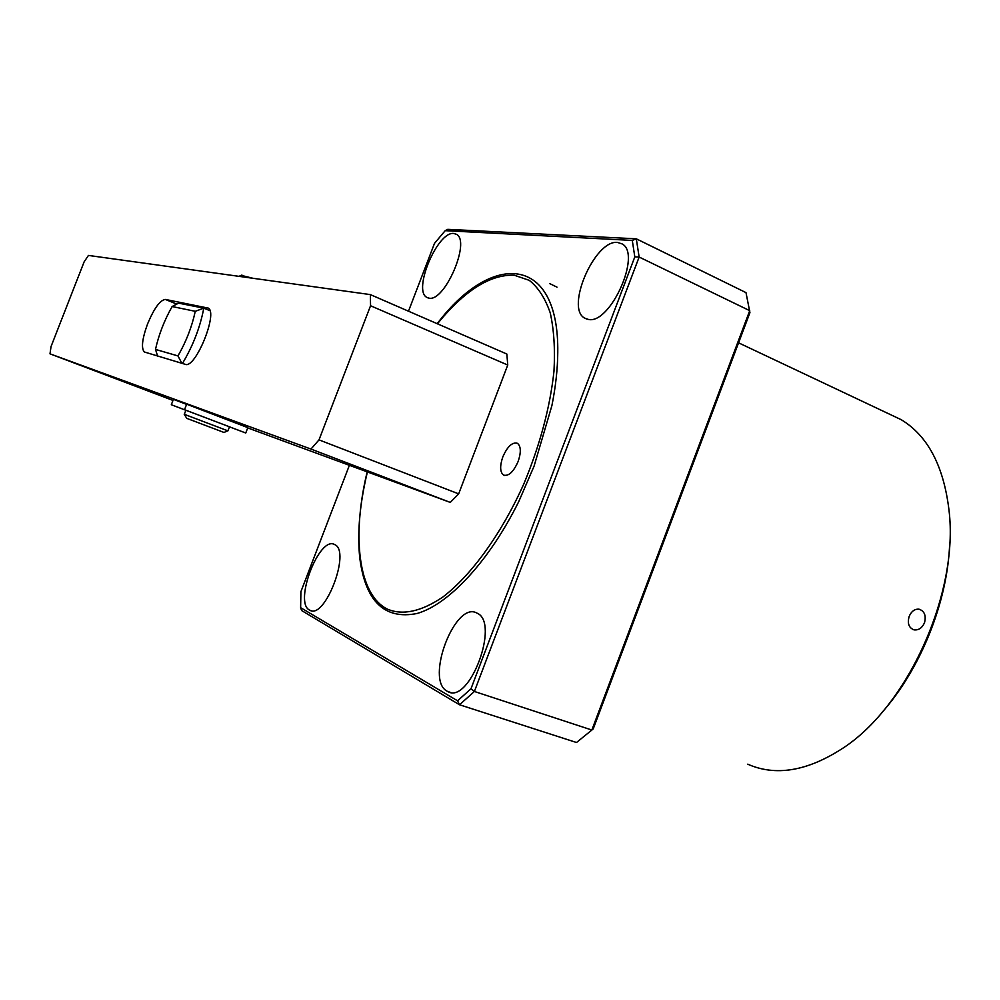 <?xml version="1.0" encoding="UTF-8"?>
<svg xmlns="http://www.w3.org/2000/svg" width="1000" height="1000" viewBox="0 0 1000 1000"><rect width="100%" height="100%" fill="white"/><g stroke="black" fill="none" stroke-linecap="round" stroke-linejoin="round"><path stroke-width="1.5" d="M924.513 622.712C922.175 627.938 918.713 630.325 914.163 629.888C908.888 627.975 907.212 623.513 909.15 616.487C911.388 611.3 914.688 608.862 919.05 609.188C924.475 611.075 926.3 615.588 924.513 622.712M747.725 764.188C775.55 776.462 807.05 771.275 842.237 748.6C907.625 706.737 959.05 592.863 949.025 510.4C943.7 465.988 927.763 435.75 901.225 419.7L888.888 413.862M881.35 713.2C920.512 669.55 947.812 601.562 949.7 542.95M428.988 298.137L426.85 297.387C412.537 290.512 437.525 231.1 453.762 233.475L456.45 234.312C470.975 241.188 444.65 302.262 428.988 298.137M588.312 319.413L584.6 318.075C565.163 307.962 594.9 239.475 617.537 242.438L622.2 243.95C641.938 254.2 610.112 324.8 588.312 319.413M309.45 610.025C293.637 602.362 319.288 535.525 334.55 544.525L334.725 544.612C351.163 551 324.95 620 309.775 610.212L309.45 610.025M447.113 691.188C424.875 679.975 455.062 600.638 476.8 613.025L477.1 613.175C500.213 622.612 469.363 704.95 447.7 691.5L447.113 691.188M367.175 471.85C351.788 535.688 358.038 593.812 386.85 608.85L387.238 609.05C402.512 615.625 420.988 611.675 442.638 597.188C471.4 575.325 501.7 533.525 524.012 483.488C540.1 444.613 550.087 407.2 553.975 371.25C555.2 348.9 553.938 329.412 550.212 312.8C545.163 298.212 538.175 287.387 529.25 280.338L514.2 275.2C490.087 274.387 464.5 290.587 437.413 323.8M300.637 607.675L457.562 700.812L459.513 704.762L474.387 691.475L470.988 688.787L634.812 256.875L639.138 257.038L749.725 310.675L591.85 730.025L474.387 691.475L639.138 257.038L636.3 238.812L745.987 292.613L749.938 312.638L593.2 728.95L576.5 742.5L459.513 704.762L301.588 610.525L300.637 607.675L300.9 591.7L349.387 465.3M632.288 240.413L636.3 238.812L447.738 229.338L445.2 230.675L632.288 240.413L634.812 256.875M470.988 688.787L457.562 700.812M408.488 311.2L434.525 243.325L445.2 230.675M502.812 456.9C499.725 466.025 499.963 472.088 503.525 475.075C508.612 476.488 513.488 471.938 518.15 461.45C521.213 452.312 520.988 446.262 517.463 443.312C512.325 441.9 507.45 446.425 502.812 456.9M437.175 323.688C491.938 251.15 559.188 254.537 557.762 352.537C557.638 368.963 555.675 386.675 551.888 405.662L534.062 466.175L518.85 501.388C489.288 561.075 448.75 604.55 417.038 613.5C384.35 619.938 365.238 601.263 359.712 557.463C357.188 532.362 359.75 503.862 367.4 471.925M557.025 287.162L549.637 283.562M147.562 323.95C142.162 338.837 141.075 348.175 144.3 351.962L185.312 364.338C195.3 369.15 218.3 312.875 208.287 308.113L165.387 299.438C160.062 300.113 154.125 308.288 147.562 323.95M186.625 404.288L185.475 403.875L186.6 404.363M370.363 294.6L370.55 305.75L507.75 365.037L506.838 354.025L370.363 294.6L88.45 255.425L84.125 261.85L51.037 346.562L50 353.837L310.975 449.062L450.275 502.413L247.712 427.912M507.75 365.037L458.663 493.862L450.275 502.413M172.987 400.425L50 353.837M370.55 305.75L319 439.875L310.975 449.062M458.663 493.862L319 439.875M172.138 306.537C164.363 320.262 158.8 334.562 155.488 349.412L177.963 355.913C186.163 341.637 191.938 326.775 195.263 311.312L172.138 306.537L178.55 303.137L203.8 308.163L209.95 310.688M195.263 311.312L203.8 308.163C200.125 327.362 193.012 345.8 182.438 363.475M155.488 349.412L157.613 356.05M177.963 355.913L181.863 363.3M202.7 416.613L184.525 409.7L186.663 404.2L247.812 427.638L245.75 433L229.475 426.85M185.875 410.288L171.325 404.725L173.4 399.35L186.588 404.387M215.113 421.337L185.888 410.25L184.312 414.312L227.925 430.863L229.488 426.825L230.375 427.175L229.6 426.887M171.325 404.725L185.875 410.262M184.525 409.7L245.738 433M184.213 414.263L186.788 418.363L224.025 432.463L227.738 430.8M253.025 278.3L241.238 275.363M208.263 308.1L207.275 307.688M165.387 299.438L176.75 304.088M738.575 342.825L901.225 419.7M912.525 629.35L914.15 629.888M428.15 297.962L426.85 297.387M586.838 319.088L584.6 318.075M311.238 610.7L309.775 610.212M450.275 692.337L447.7 691.5M504.5 475.45L503.525 475.075M145.338 352.362L144.3 351.962M241.938 275.05L238.975 276.337"/></g></svg>
